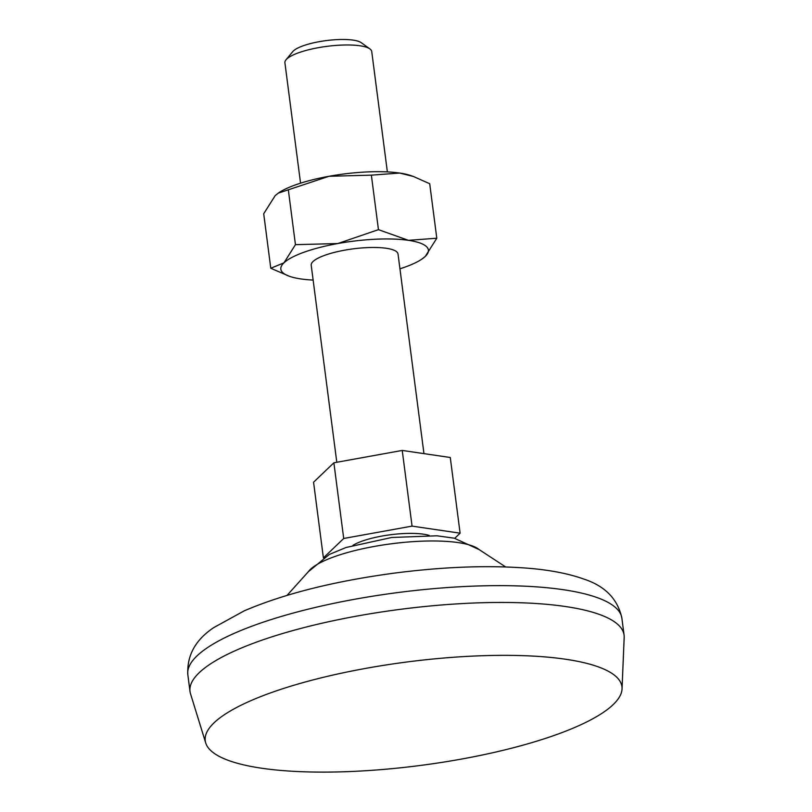 <?xml version="1.0" encoding="UTF-8"?>
<svg xmlns="http://www.w3.org/2000/svg" width="812" height="812" viewBox="0 0 812 812"><rect width="100%" height="100%" fill="white"/><g stroke="black" fill="none" stroke-linecap="round" stroke-linejoin="round"><path stroke-width="1.22" d="M278.14 193.185L329.043 176.275A74.41 18.473 172.6 0 0 278.709 192.799L275.207 195.57L263.707 213.749L270.782 268.254L289.559 276.344A74.41 18.473 172.6 0 0 300.785 278.922A74.41 18.473 172.6 0 0 313.138 280.079M413.42 176.488L410.943 175.625A74.41 18.473 172.6 0 0 399.707 173.057L413.42 176.488L429.71 183.725L436.795 238.231L408.446 240.332A74.41 18.473 172.6 0 0 337.772 243.549L295.446 244.666L288.372 190.16M399.951 268.802A74.41 18.473 172.6 0 0 421.793 259.17L425.285 256.409L436.795 238.231M371.368 175.148L399.707 173.057A74.41 18.473 172.6 0 0 329.043 176.275L371.368 175.148L378.443 229.654L337.772 243.549A74.41 18.473 172.6 0 0 283.946 262.844A74.41 18.473 172.6 0 0 289.559 276.344M323.389 557.844L313.564 482.216L333.874 462.799L402.234 450.437L450.274 457.501L460.11 533.179L454.761 538.295M323.592 557.722L343.709 538.478L333.874 462.799M429.172 535.423A43.767 10.871 172.6 0 0 390.349 534.763A43.767 10.871 172.6 0 0 352.987 545.319M421.793 259.17A74.41 18.473 172.6 0 0 425.285 256.409A74.41 18.473 172.6 0 0 408.446 240.332L378.443 229.654M343.709 538.478L412.06 526.115L460.11 533.179M270.782 268.254L283.946 262.844L295.446 244.666M387.365 171.9L371.723 51.491A43.767 10.871 172.6 0 0 369.917 48.923A43.767 10.871 172.6 0 0 326.921 46.355A43.767 10.871 172.6 0 0 286.007 59.814A43.767 10.871 172.6 0 0 284.91 62.768L300.552 183.177M369.917 48.923L361.259 42.691A35.718 8.871 172.6 0 0 326.17 40.6A35.718 8.871 172.6 0 0 292.787 51.582L286.007 59.814M423.955 453.624L398.022 253.994A43.767 10.871 172.6 0 0 353.22 248.848A43.767 10.871 172.6 0 0 311.209 265.26L336.797 462.261M412.06 526.115L402.234 450.437M353.301 771.4A210.095 52.171 172.6 0 0 622.043 688.901A210.095 52.171 172.6 0 0 406.873 661.993A210.095 52.171 172.6 0 0 205.72 742.97A210.095 52.171 172.6 0 0 353.301 771.4M622.043 688.901L624.174 637.41A218.854 54.343 172.6 0 0 624.073 635.086A218.854 54.343 172.6 0 0 400.042 609.376A218.854 54.343 172.6 0 0 190.008 691.459A218.854 54.343 172.6 0 0 190.505 693.732L205.72 742.97M624.073 635.086L621.89 618.267A218.854 54.343 172.6 0 0 397.86 592.557A218.854 54.343 172.6 0 0 187.826 674.64L190.008 691.459M505.663 566.959L479.141 549.582A88.356 21.944 172.6 0 0 391.516 543.766A88.356 21.944 172.6 0 0 308.296 571.77L287.093 595.338M621.89 618.267C617.81 599.236 605.305 586.234 584.366 579.26C567.892 573.292 547.359 569.486 522.766 567.832C484.165 565.264 441.241 567.04 394.003 573.16C333.986 581.25 284.068 593.805 244.27 610.817L213.871 627.534C195.53 639.704 186.841 655.396 187.826 674.64M479.141 549.582L454.233 538.183L436.927 535.798L391.699 537.483L346.003 547.511L329.327 554.454L308.296 571.77"/></g></svg>
